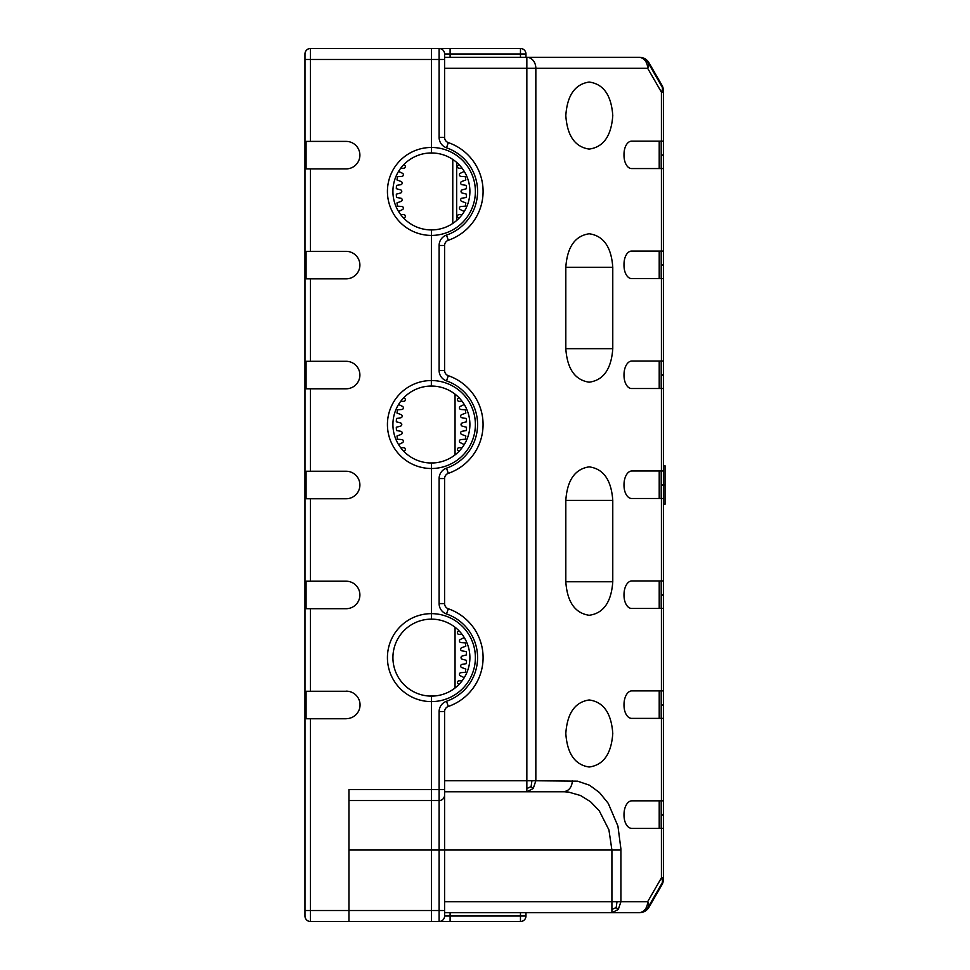 <?xml version="1.0" encoding="UTF-8"?>
<svg xmlns="http://www.w3.org/2000/svg" width="970" height="970" viewBox="0 0 970 970"><rect width="100%" height="100%" fill="white"/><g stroke="black" fill="none" stroke-linecap="round" stroke-linejoin="round"><path stroke-width="1.45" d="M663.407 879.293L663.407 877.874L663.407 879.293A10.997 10.997 0 0 1 661.928 884.785L648.991 907.205A10.997 10.997 0 0 1 639.46 912.709L480.332 912.709M638.648 912.709A10.997 9.009 -90 0 0 647.657 901.712A10.997 6.39 30 0 1 648.166 907.205A10.997 10.997 0 0 1 638.648 912.709L611.912 912.709L618.278 909.484L616.192 907.544L616.993 901.712L611.912 901.712L611.912 912.709L638.648 912.709A10.997 10.997 0 0 0 648.166 907.205L661.928 883.367A10.997 10.997 0 0 0 663.407 877.874L663.407 90.707A10.997 10.997 0 0 0 661.928 85.215L648.991 62.795A10.997 10.997 0 0 0 639.46 57.291L638.648 57.291L639.46 57.291M663.407 465.758L665.032 465.758L665.032 504.242L663.407 504.242M665.032 485L663.407 485M525.97 912.709L565.546 912.709L525.97 912.709L525.97 916.007L450.104 916.007L450.104 912.709M579.296 912.709L444.599 912.709L444.599 916.007A5.493 5.493 0 0 1 439.107 921.5L450.104 921.5L431.407 921.5L431.407 910.503L431.407 921.5L310.461 921.5A5.493 5.493 0 0 1 304.968 916.007A5.493 5.493 0 0 0 310.461 921.5A5.493 5.493 0 0 1 304.968 916.007A5.493 5.493 0 0 0 310.461 921.5L310.461 910.503L304.968 910.503L304.968 894.013L304.968 916.007M525.97 57.291L525.97 53.993A5.493 5.493 0 0 0 520.466 48.5L439.107 48.5L439.107 59.497L444.599 59.497L444.599 53.993L444.599 57.291L638.648 57.291A10.997 10.997 0 0 1 648.166 62.795L661.928 86.633A10.997 6.39 150 0 1 661.419 92.126L661.419 141.183L631.579 141.183A13.192 7.566 -90 0 0 624.001 154.375L624.001 155.37A13.192 7.566 90 0 0 631.579 168.562L663.407 168.562M661.928 85.215L648.991 62.795L661.928 85.215M525.97 916.007A5.493 5.493 0 0 1 520.466 921.5L450.104 921.5L450.104 916.007L444.599 916.007A5.493 5.493 0 0 1 439.107 921.5A5.493 5.493 0 0 0 444.599 916.007L444.599 910.503L439.107 910.503L439.107 921.5M661.928 884.785L648.991 907.205L661.928 884.785M455.051 627.25L455.051 687.985M455.051 394.159L455.051 454.894M434.184 619.236L429.31 619.199M565.813 581.757L565.813 500.399C567.22 480.162 574.992 468.983 589.154 466.861C603.461 468.801 611.33 479.968 612.773 500.399L612.773 581.757C611.33 602.176 603.461 613.355 589.154 615.283C574.992 613.161 567.22 601.982 565.813 581.757L612.773 581.757M565.813 733.49C567.22 713.253 574.992 702.086 589.154 699.964C603.461 701.892 611.33 713.071 612.773 733.49C611.33 753.908 603.461 765.087 589.154 767.015C574.992 764.894 567.22 753.714 565.813 733.49M565.813 115.563C567.22 95.339 574.992 84.172 589.154 82.05C603.449 83.978 611.33 95.157 612.773 115.563C611.33 135.982 603.449 147.161 589.154 149.089C574.992 146.967 567.22 135.8 565.813 115.563M663.407 251.084L631.579 251.084A13.192 7.566 90 0 0 624.001 264.276L624.001 265.38A13.192 7.566 -90 0 0 631.579 278.572L663.407 278.572M533.209 788.537L531.111 786.609L526.843 788.537L526.843 791.762L533.209 788.537L535.84 780.765L577.587 781.153L589.554 785.227L599.472 792.551L608.251 803.354L617.926 826.076L620.909 848.944L620.921 901.712L616.993 901.712M663.407 800.832L631.894 800.832A13.75 7.881 -90 0 0 624.001 814.57L624.001 815.127A13.192 7.566 90 0 0 631.579 828.319L663.407 828.319M663.407 690.882L631.894 690.882A13.75 7.881 -90 0 0 624.001 704.62L624.001 705.178A13.192 7.566 90 0 0 631.579 718.37L663.407 718.37M663.407 580.933L631.894 580.933A13.75 7.881 -90 0 0 624.001 594.671L624.001 595.228A13.192 7.566 90 0 0 631.579 608.42L663.407 608.42M663.407 470.983L631.894 470.983A13.75 7.881 -90 0 0 624.001 484.721L624.001 485.279A13.192 7.566 90 0 0 631.579 498.471L663.407 498.471M663.407 361.034L631.894 361.034A13.75 7.881 -90 0 0 624.001 374.772L624.001 375.329A13.192 7.566 90 0 0 631.579 388.521L663.407 388.521M565.813 267.296C567.22 247.071 574.992 235.892 589.154 233.77C603.461 235.71 611.33 246.877 612.773 267.296L612.773 348.666C611.33 369.085 603.461 380.252 589.154 382.192C574.992 380.07 567.22 368.891 565.813 348.666L565.813 267.296L612.773 267.296M459.077 218.189L458.228 217.668A1.649 1.649 -0 0 1 459.137 214.612L462.132 214.612M462.12 168.259L459.137 168.259A1.649 1.649 -0 0 1 458.228 165.203L459.065 164.694M464.254 211.496L460.362 209.593A1.649 1.649 -0 0 1 460.968 206.464L465.345 206.161A91.253 91.253 -0 0 0 465.818 202.888L461.684 201.348A1.649 1.649 -0 0 1 462.023 198.183L466.34 197.468A91.253 91.253 -0 0 0 466.497 194.158L462.266 193.03A1.649 1.649 -0 0 1 462.266 189.841L466.497 188.701A91.253 91.253 -0 0 0 466.34 185.403L462.023 184.688A1.649 1.649 -0 0 1 461.684 181.523L465.818 179.971A91.253 91.253 -0 0 0 465.345 176.71L460.968 176.407A1.649 1.649 -0 0 1 460.362 173.278L464.242 171.375M434.039 386.133L429.455 386.096M434.196 462.908L429.286 462.957M434.039 619.224L429.455 619.187M429.298 696.048L434.196 695.999M462.132 680.794L459.137 680.794A1.649 1.649 -0 0 0 458.228 683.85L459.077 684.371M464.254 677.678L460.362 675.787A1.649 1.649 -0 0 1 460.968 672.659L465.345 672.343A91.253 91.253 -0 0 0 465.818 669.082L461.684 667.53A1.649 1.649 -0 0 1 462.023 664.377L466.34 663.65A91.253 91.253 -0 0 0 466.497 660.352L462.266 659.212A1.649 1.649 -0 0 1 462.266 656.023L466.497 654.895A91.253 91.253 -0 0 0 466.34 651.597L462.023 650.87A1.649 1.649 -0 0 1 461.684 647.705L465.818 646.165A91.253 91.253 -0 0 0 465.345 642.892L460.968 642.589A1.649 1.649 -0 0 1 460.362 639.46L464.254 637.569M459.077 630.876L458.228 631.385A1.649 1.649 -0 0 0 459.137 634.441L462.132 634.441M459.077 451.28L458.228 450.759A1.649 1.649 -0 0 1 459.137 447.703L462.132 447.703M462.132 401.35L459.137 401.35A1.649 1.649 -0 0 1 458.228 398.294L459.077 397.773M464.254 444.587L460.362 442.684A1.649 1.649 -0 0 1 460.968 439.555L465.345 439.252A91.253 91.253 -0 0 0 465.818 435.991L461.684 434.439A1.649 1.649 -0 0 1 462.023 431.274L466.34 430.559A91.253 91.253 -0 0 0 466.497 427.261L462.266 426.121A1.649 1.649 -0 0 1 462.266 422.932L466.497 421.804A91.253 91.253 -0 0 0 466.34 418.494L462.023 417.779A1.649 1.649 -0 0 1 461.684 414.614L465.818 413.075A91.253 91.253 -0 0 0 465.345 409.801L460.968 409.498A1.649 1.649 -0 0 1 460.362 406.369L464.254 404.466M434.342 229.817L429.14 229.866M429.286 153.017L434.196 153.066M431.347 386.048L431.407 229.926A38.485 38.485 180 0 0 469.892 191.442A38.485 38.485 180 0 0 431.407 152.957L431.407 48.5L439.107 48.5A5.493 5.493 0 0 1 444.599 53.993L520.466 53.993L520.466 48.5A5.493 5.493 0 0 1 525.97 53.993L520.466 53.993L520.466 57.291M661.928 86.633L648.166 62.795A10.997 10.997 0 0 0 638.648 57.291A10.997 9.009 -90 0 1 647.657 68.288A10.997 6.39 150 0 0 648.166 62.795L661.928 86.633A10.997 10.997 0 0 1 663.407 92.126L661.419 92.126L647.657 68.288L535.84 68.288A10.997 9.009 -90 0 0 526.843 57.291L526.843 68.288L444.599 68.288M663.407 141.183L661.419 141.183M661.201 168.562L661.201 141.183M661.201 278.572L661.201 251.084M661.201 388.521L661.201 361.034M661.201 498.471L661.201 470.983M661.201 718.37L661.201 690.882M648.166 907.205L661.928 883.367L648.166 907.205M618.278 909.484L620.921 901.712L647.657 901.712L661.419 877.874L661.419 828.319M444.599 910.503L444.599 789.556L444.599 791.762L564.346 791.775L568.578 792.09L580.545 795.521L590.463 801.669L599.242 810.762L608.917 829.871L611.912 850.035L620.921 850.035M572.409 780.765C571.839 787.397 568.844 791.059 563.412 791.762L526.843 791.762M444.599 789.556L444.599 711.653L439.107 711.653L439.107 789.556L444.599 789.556M444.599 795.06A5.493 5.493 0 0 1 439.107 800.553L431.407 800.553L431.407 701.601L431.407 800.553L348.945 800.553M439.107 711.653A10.997 10.997 180 0 1 446.503 701.261L448.298 706.463A5.493 5.493 180 0 0 444.599 711.653M611.912 912.709L444.599 912.709M616.192 907.544L611.912 909.484M531.111 786.609L531.912 780.765L526.843 780.765L526.843 788.537M444.599 780.765L526.843 780.765L526.843 68.288L535.84 68.288L535.84 780.765L531.912 780.765M661.201 828.319L661.201 800.832M661.201 608.42L661.201 580.933M444.599 901.712L611.912 901.712L611.912 850.035L431.407 850.035L431.407 910.503L439.107 910.503L439.107 789.556L348.945 789.556L348.945 921.5M348.945 850.035L431.407 850.035L431.407 800.553L431.407 910.503L310.461 910.503L310.461 718.746L306.071 718.746L306.071 691.258L310.461 691.258L310.461 608.699L306.071 608.699L306.071 581.212L310.461 581.212L310.461 498.75L306.071 498.75L306.071 471.25L310.461 471.25L310.461 388.788L306.071 388.788L306.071 361.301L346.157 361.301A13.75 13.75 180 0 1 359.894 375.05A13.75 13.75 180 0 1 346.157 388.788L310.461 388.788M431.407 696.108L431.407 701.601A43.977 43.977 180 0 0 475.385 657.624A43.977 43.977 180 0 0 431.407 613.646L431.407 463.005A38.485 38.485 180 0 0 469.892 424.533A38.485 38.485 180 0 0 431.407 386.048A38.485 38.485 180 0 0 392.923 424.52A38.485 38.485 180 0 0 431.407 463.005L431.407 613.646A43.977 43.977 180 0 0 387.43 657.624A43.977 43.977 180 0 0 431.407 701.601L431.407 696.108A38.485 38.485 180 0 0 469.892 657.624A38.485 38.485 180 0 0 431.407 619.139L431.407 613.646L431.407 619.139A38.485 38.485 180 0 0 392.923 657.624A38.485 38.485 180 0 0 431.407 696.108M304.968 910.503L304.968 53.993A5.493 5.493 -0 0 1 310.461 48.5L431.407 48.5L431.407 152.957A38.485 38.485 180 0 0 392.923 191.442A38.485 38.485 180 0 0 431.407 229.926L431.407 380.543A43.977 43.977 180 0 0 387.43 424.533A43.977 43.977 180 0 0 431.407 468.51A43.977 43.977 180 0 0 475.385 424.533A43.977 43.977 180 0 0 431.407 380.543L431.407 386.048M444.599 245.471L439.107 245.471A10.997 10.997 180 0 1 446.503 235.092L448.298 240.281A5.493 5.493 180 0 0 444.599 245.471L444.599 370.491A5.493 5.493 180 0 0 448.298 375.693L446.503 380.883A46.184 46.184 180 0 1 446.503 468.17A10.997 10.997 180 0 0 439.107 478.562L439.107 603.595A10.997 10.997 180 0 0 446.503 613.974L448.298 608.784A5.493 5.493 180 0 1 444.599 603.595A5.493 5.493 180 0 0 448.298 608.784A51.677 51.677 180 0 1 448.298 706.463A51.677 51.677 180 0 0 448.298 608.784M444.599 59.497L444.599 137.413A5.493 5.493 180 0 0 448.298 142.602A51.677 51.677 180 0 1 448.298 240.281A51.677 51.677 180 0 0 448.298 142.602A5.493 5.493 180 0 1 444.599 137.413L439.107 137.413A10.997 10.997 180 0 0 446.503 147.804L448.298 142.602M448.298 375.693A51.677 51.677 180 0 1 448.298 473.36A51.677 51.677 180 0 0 448.298 375.693A5.493 5.493 180 0 1 444.599 370.491L439.107 370.491A10.997 10.997 180 0 0 446.503 380.883M446.503 468.17L448.298 473.36A5.493 5.493 180 0 0 444.599 478.562L444.599 603.595L439.107 603.595M434.111 153.054L429.37 153.017M429.383 696.048L434.111 696.011M304.968 815.661L304.968 810.665M304.968 800.553L304.968 782.96M304.968 856.086L304.968 871.472L304.968 856.086M431.407 229.926L431.407 235.419A43.977 43.977 180 0 0 475.385 191.442A43.977 43.977 180 0 0 431.407 147.464A43.977 43.977 180 0 0 387.43 191.442A43.977 43.977 180 0 0 431.407 235.419M431.407 463.005L431.407 468.51M310.461 278.839L306.071 278.839L306.071 251.351L346.157 251.351A13.75 13.75 180 0 1 359.894 265.101A13.75 13.75 180 0 1 346.157 278.839L310.461 278.839L310.461 361.301M310.461 168.889L306.071 168.889L306.071 141.402L346.157 141.402A13.75 13.75 180 0 1 359.894 155.151A13.75 13.75 180 0 1 346.157 168.889L310.461 168.889L310.461 251.351M310.461 498.75L346.157 498.75A13.75 13.75 180 0 0 359.894 485A13.75 13.75 180 0 0 346.157 471.25L310.461 471.25M310.461 608.699L346.157 608.699A13.75 13.75 180 0 0 359.894 594.949A13.75 13.75 180 0 0 346.157 581.212L310.461 581.212M346.314 691.258L310.461 691.258L346.314 691.258M346.314 718.649A13.75 13.75 180 0 0 360.052 704.899A13.75 13.75 180 0 0 346.314 691.161M310.461 718.746L346.314 718.746M502.872 48.5L501.781 48.5M392.923 191.975L392.923 190.92M404.575 217.668A1.649 1.649 0 0 0 403.714 214.612L400.683 214.612L403.714 214.612A1.649 1.649 0 0 1 404.575 217.668L403.738 218.189M398.561 211.496L402.453 209.593A1.649 1.649 -0 0 0 401.835 206.464L397.47 206.161A91.253 91.253 -0 0 1 396.997 202.888L401.095 201.36A1.649 1.649 -0 0 0 400.792 198.183L396.475 197.468A91.253 91.253 -0 0 1 396.318 194.158L400.549 193.03A1.649 1.649 -0 0 0 400.549 189.841L396.318 188.701A91.253 91.253 -0 0 1 396.475 185.403L400.792 184.688A1.649 1.649 -0 0 0 401.095 181.511L396.997 179.971A91.253 91.253 -0 0 1 397.47 176.71L401.835 176.407A1.649 1.649 -0 0 0 402.453 173.278L398.573 171.387L402.453 173.278M400.695 168.259L403.714 168.259A1.649 1.649 180 0 0 404.575 165.203L403.75 164.694L404.575 165.203M392.923 425.054L392.923 423.999M400.683 401.35L403.714 401.35A1.649 1.649 180 0 0 404.575 398.294L403.738 397.785L404.575 398.294M404.575 450.759A1.649 1.649 0 0 0 403.714 447.703L400.683 447.703L403.714 447.703A1.649 1.649 0 0 1 404.575 450.759L403.738 451.28M398.561 444.587L402.453 442.684A1.649 1.649 -0 0 0 401.835 439.555L397.47 439.252A91.253 91.253 -0 0 1 396.997 435.991L401.095 434.451A1.649 1.649 -0 0 0 400.792 431.274L396.475 430.559A91.253 91.253 -0 0 1 396.318 427.261L400.549 426.121A1.649 1.649 -0 0 0 400.549 422.932L396.318 421.804A91.253 91.253 -0 0 1 396.475 418.494L400.792 417.779A1.649 1.649 -0 0 0 401.095 414.602L396.997 413.075A91.253 91.253 -0 0 1 397.47 409.801L401.835 409.498A1.649 1.649 -0 0 0 402.453 406.369L398.561 404.466L402.453 406.369M396.997 435.991A91.253 91.253 0 0 0 397.47 439.252L401.835 439.555A1.649 1.649 0 0 1 402.453 442.684M396.318 427.261A91.253 91.253 0 0 0 396.475 430.559L400.792 431.274A1.649 1.649 0 0 1 401.095 434.451M400.549 422.932L396.318 421.804A91.253 91.253 0 0 1 396.475 418.494M401.095 414.602L396.997 413.075A91.253 91.253 0 0 1 397.47 409.801M396.997 202.888A91.253 91.253 0 0 0 397.47 206.161L401.835 206.464A1.649 1.649 0 0 1 402.453 209.593M396.318 194.158A91.253 91.253 0 0 0 396.475 197.468L400.792 198.183A1.649 1.649 0 0 1 401.095 201.36M400.549 189.841L396.318 188.701A91.253 91.253 0 0 1 396.475 185.403M401.095 181.511L396.997 179.971A91.253 91.253 0 0 1 397.47 176.71M450.104 57.291L450.104 48.5M520.466 921.5L520.466 912.709M456.664 220.481L456.664 162.402M452.772 159.432L452.772 223.452M565.813 500.399L612.773 500.399M661.419 251.084L661.419 168.562M661.419 800.832L661.419 718.37M661.419 690.882L661.419 608.42M661.419 580.933L661.419 498.471M661.419 470.983L661.419 388.521M661.419 361.034L661.419 278.572M565.813 348.666L612.773 348.666M661.201 155.37L663.407 155.37M661.201 154.933L663.407 154.933M661.201 264.822L663.407 264.822M661.201 265.38L663.407 265.38M659.212 498.471L659.212 470.983M659.212 388.521L659.212 361.034M661.201 484.721L663.407 484.721M661.201 485.279L663.407 485.279M659.212 718.37L659.212 690.882M661.201 704.62L663.407 704.62M661.201 705.178L663.407 705.178M663.407 877.874L661.419 877.874A10.997 6.39 30 0 1 661.928 883.367M659.212 828.319L659.212 800.832M661.201 814.57L663.407 814.57M661.201 815.127L663.407 815.127M661.201 594.671L663.407 594.671M661.201 595.228L663.407 595.228M659.212 608.42L659.212 580.933M661.201 374.772L663.407 374.772M661.201 375.329L663.407 375.329M659.212 278.572L659.212 251.084M659.212 168.562L659.212 141.183M446.503 701.261A46.184 46.184 180 0 0 446.503 613.974M439.107 245.471L439.107 370.491M446.503 235.092A46.184 46.184 180 0 0 446.503 147.804M310.461 48.5L310.461 59.497L439.107 59.497L439.107 137.413M444.599 478.562L439.107 478.562M304.968 59.497L310.461 59.497L310.461 141.402"/></g></svg>
